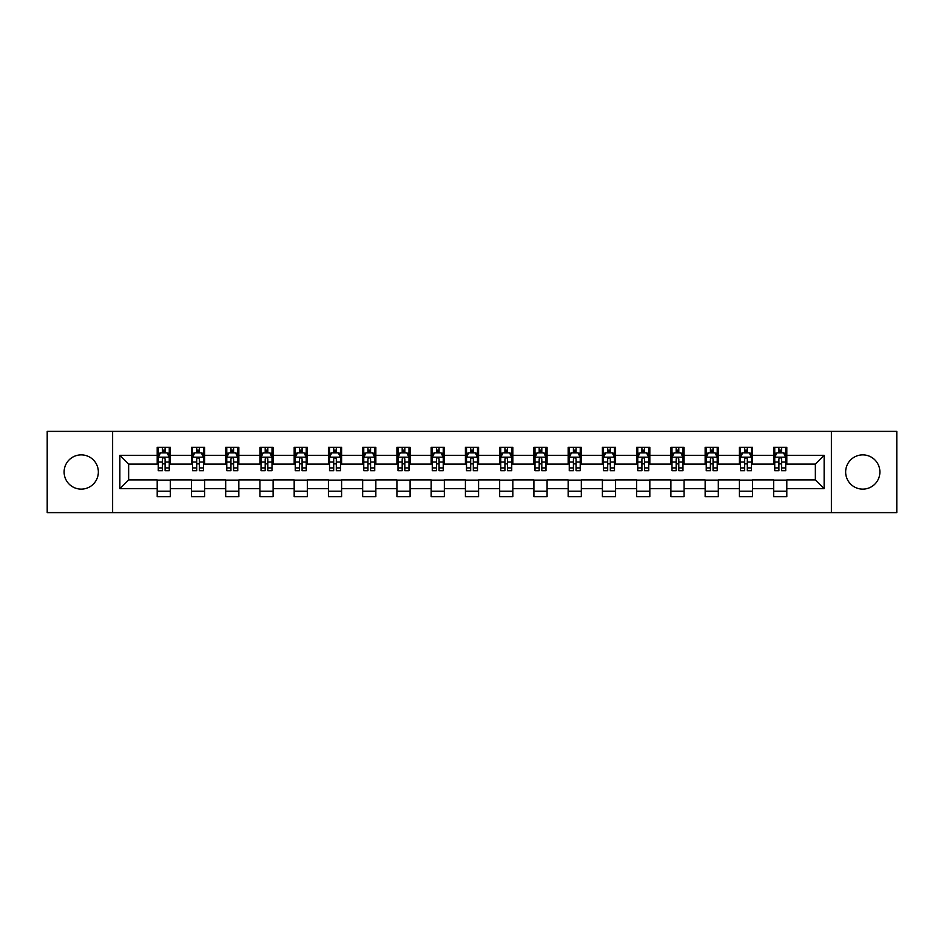 <?xml version="1.0" encoding="UTF-8"?>
<svg xmlns="http://www.w3.org/2000/svg" width="944" height="944" viewBox="0 0 944 944"><rect width="100%" height="100%" fill="white"/><g stroke="black" fill="none" stroke-linecap="round" stroke-linejoin="round"><path stroke-width="1.42" d="M862.769 454.878A17.122 17.122 0 0 0 845.647 472A17.122 17.122 0 0 0 862.769 489.122A17.122 17.122 0 0 0 879.891 472A17.122 17.122 0 0 0 862.769 454.878M81.231 454.878A17.122 17.122 0 0 0 64.109 472A17.122 17.122 0 0 0 81.231 489.122A17.122 17.122 0 0 0 98.353 472A17.122 17.122 0 0 0 81.231 454.878M831.381 512.616L896.8 512.616L896.8 431.384L831.381 431.384L831.381 512.616L112.619 512.616L112.619 431.384L47.2 431.384L47.2 512.616L112.619 512.616M831.381 431.384L112.619 431.384M786.812 455.315L786.812 447.303L773.643 447.303L773.643 455.315L752.569 455.315L752.569 447.303L739.388 447.303L739.388 455.315L718.313 455.315L718.313 447.303L705.144 447.303L705.144 455.315L684.07 455.315L684.07 447.303L670.901 447.303L670.901 455.315L649.826 455.315L649.826 447.303L636.645 447.303L636.645 455.315L615.571 455.315L615.571 447.303L602.402 447.303L602.402 455.315L581.327 455.315L581.327 447.303L568.158 447.303L568.158 455.315L547.083 455.315L547.083 447.303L533.915 447.303L533.915 455.315L512.828 455.315L512.828 447.303L499.659 447.303L499.659 455.315L478.584 455.315L478.584 447.303L465.416 447.303L465.416 455.315L444.341 455.315L444.341 447.303L431.172 447.303L431.172 455.315L410.085 455.315L410.085 447.303L396.917 447.303L396.917 455.315L375.842 455.315L375.842 447.303L362.673 447.303L362.673 455.315L341.598 455.315L341.598 447.303L328.429 447.303L328.429 455.315L307.355 455.315L307.355 447.303L294.174 447.303L294.174 455.315L273.099 455.315L273.099 447.303L259.93 447.303L259.93 455.315L238.856 455.315L238.856 447.303L225.687 447.303L225.687 455.315L204.612 455.315L204.612 447.303L191.431 447.303L191.431 455.315L170.357 455.315L170.357 447.303L157.188 447.303L157.188 455.315L119.864 455.315L119.864 488.685L128.644 479.906L157.188 479.906L157.188 496.697L170.357 496.697L170.357 479.906L191.431 479.906L191.431 496.697L204.612 496.697L204.612 479.906L225.687 479.906L225.687 496.697L238.856 496.697L238.856 479.906L259.93 479.906L259.93 496.697L273.099 496.697L273.099 479.906L294.174 479.906L294.174 496.697L307.355 496.697L307.355 479.906L328.429 479.906L328.429 496.697L341.598 496.697L341.598 479.906L362.673 479.906L362.673 496.697L375.842 496.697L375.842 479.906L396.917 479.906L396.917 496.697L410.085 496.697L410.085 479.906L431.172 479.906L431.172 496.697L444.341 496.697L444.341 479.906L465.416 479.906L465.416 496.697L478.584 496.697L478.584 479.906L499.659 479.906L499.659 496.697L512.828 496.697L512.828 479.906L533.915 479.906L533.915 496.697L547.083 496.697L547.083 479.906L568.158 479.906L568.158 496.697L581.327 496.697L581.327 479.906L602.402 479.906L602.402 496.697L615.571 496.697L615.571 479.906L636.645 479.906L636.645 496.697L649.826 496.697L649.826 479.906L670.901 479.906L670.901 496.697L684.07 496.697L684.07 479.906L705.144 479.906L705.144 496.697L718.313 496.697L718.313 479.906L739.388 479.906L739.388 496.697L752.569 496.697L752.569 479.906L773.643 479.906L773.643 496.697L786.812 496.697L786.812 479.906L815.356 479.906L815.356 464.094L786.812 464.094L786.812 455.315L824.136 455.315L824.136 488.685L786.812 488.685M773.643 488.685L752.569 488.685M739.388 488.685L718.313 488.685M705.144 488.685L684.07 488.685M670.901 488.685L649.826 488.685M636.645 488.685L615.571 488.685M602.402 488.685L581.327 488.685M568.158 488.685L547.083 488.685M533.915 488.685L512.828 488.685M499.659 488.685L478.584 488.685M465.416 488.685L444.341 488.685M431.172 488.685L410.085 488.685M396.917 488.685L375.842 488.685M362.673 488.685L341.598 488.685M328.429 488.685L307.355 488.685M294.174 488.685L273.099 488.685M259.93 488.685L238.856 488.685M225.687 488.685L204.612 488.685M191.431 488.685L170.357 488.685M157.188 488.685L119.864 488.685M773.643 455.315L773.643 464.094L752.569 464.094L752.569 455.315M739.388 455.315L739.388 464.094L718.313 464.094L718.313 455.315M705.144 455.315L705.144 464.094L684.07 464.094L684.07 455.315M670.901 455.315L670.901 464.094L649.826 464.094L649.826 455.315M636.645 455.315L636.645 464.094L615.571 464.094L615.571 455.315M602.402 455.315L602.402 464.094L581.327 464.094L581.327 455.315M568.158 455.315L568.158 464.094L547.083 464.094L547.083 455.315M533.915 455.315L533.915 464.094L512.828 464.094L512.828 455.315M499.659 455.315L499.659 464.094L478.584 464.094L478.584 455.315M465.416 455.315L465.416 464.094L444.341 464.094L444.341 455.315M431.172 455.315L431.172 464.094L410.085 464.094L410.085 455.315M396.917 455.315L396.917 464.094L375.842 464.094L375.842 455.315M362.673 455.315L362.673 464.094L341.598 464.094L341.598 455.315M328.429 455.315L328.429 464.094L307.355 464.094L307.355 455.315M294.174 455.315L294.174 464.094L273.099 464.094L273.099 455.315M259.93 455.315L259.93 464.094L238.856 464.094L238.856 455.315M225.687 455.315L225.687 464.094L204.612 464.094L204.612 455.315M191.431 455.315L191.431 464.094L170.357 464.094L170.357 455.315M157.188 455.315L157.188 464.094L128.644 464.094L119.864 455.315M128.644 464.094L128.644 479.906M824.136 488.685L815.356 479.906M815.356 464.094L824.136 455.315M157.188 452.79L158.285 452.79M162.451 452.79L165.094 452.79M169.259 452.79L170.357 452.79M157.188 463.882L158.285 463.882M162.451 463.882L165.094 463.882M169.259 463.882L170.357 463.882M157.188 480.118L170.357 480.118M157.188 491.21L170.357 491.21M191.431 480.118L204.612 480.118M191.431 491.21L204.612 491.21M191.431 452.79L192.529 452.79M196.706 452.79L199.337 452.79M203.515 452.79L204.612 452.79M191.431 463.882L192.529 463.882M196.706 463.882L199.337 463.882M203.515 463.882L204.612 463.882M225.687 480.118L238.856 480.118M225.687 491.21L238.856 491.21M225.687 452.79L226.784 452.79M230.95 452.79L233.581 452.79M237.758 452.79L238.856 452.79M225.687 463.882L226.784 463.882M230.95 463.882L233.581 463.882M237.758 463.882L238.856 463.882M259.93 480.118L273.099 480.118M259.93 491.21L273.099 491.21M259.93 452.79L261.028 452.79M265.193 452.79L267.836 452.79M272.002 452.79L273.099 452.79M259.93 463.882L261.028 463.882M265.193 463.882L267.836 463.882M272.002 463.882L273.099 463.882M294.174 480.118L307.355 480.118M294.174 491.21L307.355 491.21M294.174 452.79L295.271 452.79M299.449 452.79L302.08 452.79M306.245 452.79L307.355 452.79M294.174 463.882L295.271 463.882M299.449 463.882L302.08 463.882M306.245 463.882L307.355 463.882M328.429 480.118L341.598 480.118M328.429 491.21L341.598 491.21M328.429 452.79L329.527 452.79M333.692 452.79L336.324 452.79M340.501 452.79L341.598 452.79M328.429 463.882L329.527 463.882M333.692 463.882L336.324 463.882M340.501 463.882L341.598 463.882M362.673 480.118L375.842 480.118M362.673 491.21L375.842 491.21M362.673 452.79L363.77 452.79M367.936 452.79L370.579 452.79M374.744 452.79L375.842 452.79M362.673 463.882L363.77 463.882M367.936 463.882L370.579 463.882M374.744 463.882L375.842 463.882M396.917 480.118L410.085 480.118M396.917 491.21L410.085 491.21M396.917 452.79L398.014 452.79M402.191 452.79L404.823 452.79M408.988 452.79L410.085 452.79M396.917 463.882L398.014 463.882M402.191 463.882L404.823 463.882M408.988 463.882L410.085 463.882M431.172 480.118L444.341 480.118M431.172 491.21L444.341 491.21M431.172 452.79L432.269 452.79M436.435 452.79L439.066 452.79M443.243 452.79L444.341 452.79M431.172 463.882L432.269 463.882M436.435 463.882L439.066 463.882M443.243 463.882L444.341 463.882M465.416 480.118L478.584 480.118M465.416 491.21L478.584 491.21M465.416 452.79L466.513 452.79M470.678 452.79L473.322 452.79M477.487 452.79L478.584 452.79M465.416 463.882L466.513 463.882M470.678 463.882L473.322 463.882M477.487 463.882L478.584 463.882M499.659 480.118L512.828 480.118M499.659 491.21L512.828 491.21M499.659 452.79L500.757 452.79M504.934 452.79L507.565 452.79M511.731 452.79L512.828 452.79M499.659 463.882L500.757 463.882M504.934 463.882L507.565 463.882M511.731 463.882L512.828 463.882M533.915 480.118L547.083 480.118M533.915 491.21L547.083 491.21M533.915 452.79L535.012 452.79M539.177 452.79L541.809 452.79M545.986 452.79L547.083 452.79M533.915 463.882L535.012 463.882M539.177 463.882L541.809 463.882M545.986 463.882L547.083 463.882M568.158 480.118L581.327 480.118M568.158 491.21L581.327 491.21M568.158 452.79L569.256 452.79M573.421 452.79L576.064 452.79M580.23 452.79L581.327 452.79M568.158 463.882L569.256 463.882M573.421 463.882L576.064 463.882M580.23 463.882L581.327 463.882M602.402 480.118L615.571 480.118M602.402 491.21L615.571 491.21M602.402 452.79L603.499 452.79M607.676 452.79L610.308 452.79M614.473 452.79L615.571 452.79M602.402 463.882L603.499 463.882M607.676 463.882L610.308 463.882M614.473 463.882L615.571 463.882M636.645 480.118L649.826 480.118M636.645 491.21L649.826 491.21M636.645 452.79L637.755 452.79M641.92 452.79L644.551 452.79M648.729 452.79L649.826 452.79M636.645 463.882L637.755 463.882M641.92 463.882L644.551 463.882M648.729 463.882L649.826 463.882M670.901 480.118L684.07 480.118M670.901 491.21L684.07 491.21M670.901 452.79L671.998 452.79M676.164 452.79L678.807 452.79M682.972 452.79L684.07 452.79M670.901 463.882L671.998 463.882M676.164 463.882L678.807 463.882M682.972 463.882L684.07 463.882M705.144 480.118L718.313 480.118M705.144 491.21L718.313 491.21M705.144 452.79L706.242 452.79M710.419 452.79L713.05 452.79M717.216 452.79L718.313 452.79M705.144 463.882L706.242 463.882M710.419 463.882L713.05 463.882M717.216 463.882L718.313 463.882M739.388 480.118L752.569 480.118M739.388 491.21L752.569 491.21M739.388 452.79L740.485 452.79M744.663 452.79L747.294 452.79M751.471 452.79L752.569 452.79M739.388 463.882L740.485 463.882M744.663 463.882L747.294 463.882M751.471 463.882L752.569 463.882M773.643 480.118L786.812 480.118M773.643 491.21L786.812 491.21M773.643 452.79L774.741 452.79M778.906 452.79L781.549 452.79M785.715 452.79L786.812 452.79M773.643 463.882L774.741 463.882M778.906 463.882L781.549 463.882M785.715 463.882L786.812 463.882M165.094 450.158L162.451 450.158M169.259 467.929L165.094 467.929L165.094 470.678L169.259 470.678L169.259 457.285L167.064 452.896L160.48 452.896L158.285 457.285L158.285 470.678L162.451 470.678L162.451 467.929L158.285 467.929M158.285 457.285L158.285 447.303M169.259 457.285L169.259 447.303M162.451 452.896L162.451 447.303M165.094 447.303L165.094 452.896M165.094 467.929L165.094 458.937C164.209 457.25 163.336 457.25 162.451 458.937L162.451 467.929M199.337 450.158L196.706 450.158M203.515 467.929L199.337 467.929L199.337 470.678L203.515 470.678L203.515 457.285L201.308 452.896L194.724 452.896L192.529 457.285L192.529 470.678L196.706 470.678L196.706 467.929L192.529 467.929M192.529 457.285L192.529 447.303M203.515 457.285L203.515 447.303M196.706 452.896L196.706 447.303M199.337 447.303L199.337 452.896M199.337 467.929L199.337 458.937C198.464 457.25 197.579 457.25 196.706 458.937L196.706 467.929M233.581 450.158L230.95 450.158M237.758 467.929L233.581 467.929L233.581 470.678L237.758 470.678L237.758 457.285L235.563 452.896L228.979 452.896L226.784 457.285L226.784 470.678L230.95 470.678L230.95 467.929L226.784 467.929M226.784 457.285L226.784 447.303M237.758 457.285L237.758 447.303M230.95 452.896L230.95 447.303M233.581 447.303L233.581 452.896M233.581 467.929L233.581 458.937C232.708 457.25 231.835 457.25 230.95 458.937L230.95 467.929M267.836 450.158L265.193 450.158M272.002 467.929L267.836 467.929L267.836 470.678L272.002 470.678L272.002 457.285L269.807 452.896L263.223 452.896L261.028 457.285L261.028 470.678L265.193 470.678L265.193 467.929L261.028 467.929M261.028 457.285L261.028 447.303M272.002 457.285L272.002 447.303M265.193 452.896L265.193 447.303M267.836 447.303L267.836 452.896M267.836 467.929L267.836 458.937C266.951 457.25 266.078 457.25 265.193 458.937L265.193 467.929M302.08 450.158L299.449 450.158M306.245 467.929L302.08 467.929L302.08 470.678L306.245 470.678L306.245 457.285L304.051 452.896L297.466 452.896L295.271 457.285L295.271 470.678L299.449 470.678L299.449 467.929L295.271 467.929M295.271 457.285L295.271 447.303M306.245 457.285L306.245 447.303M299.449 452.896L299.449 447.303M302.08 447.303L302.08 452.896M302.08 467.929L302.08 458.937C301.207 457.25 300.322 457.25 299.449 458.937L299.449 467.929M336.324 450.158L333.692 450.158M340.501 467.929L336.324 467.929L336.324 470.678L340.501 470.678L340.501 457.285L338.306 452.896L331.722 452.896L329.527 457.285L329.527 470.678L333.692 470.678L333.692 467.929L329.527 467.929M329.527 457.285L329.527 447.303M340.501 457.285L340.501 447.303M333.692 452.896L333.692 447.303M336.324 447.303L336.324 452.896M336.324 467.929L336.324 458.937C335.45 457.25 334.577 457.25 333.692 458.937L333.692 467.929M370.579 450.158L367.936 450.158M374.744 467.929L370.579 467.929L370.579 470.678L374.744 470.678L374.744 457.285L372.55 452.896L365.965 452.896L363.77 457.285L363.77 470.678L367.936 470.678L367.936 467.929L363.77 467.929M363.77 457.285L363.77 447.303M374.744 457.285L374.744 447.303M367.936 452.896L367.936 447.303M370.579 447.303L370.579 452.896M370.579 467.929L370.579 458.937C369.694 457.25 368.821 457.25 367.936 458.937L367.936 467.929M404.823 450.158L402.191 450.158M408.988 467.929L404.823 467.929L404.823 470.678L408.988 470.678L408.988 457.285L406.793 452.896L400.209 452.896L398.014 457.285L398.014 470.678L402.191 470.678L402.191 467.929L398.014 467.929M398.014 457.285L398.014 447.303M408.988 457.285L408.988 447.303M402.191 452.896L402.191 447.303M404.823 447.303L404.823 452.896M404.823 467.929L404.823 458.937C403.949 457.25 403.064 457.25 402.191 458.937L402.191 467.929M439.066 450.158L436.435 450.158M443.243 467.929L439.066 467.929L439.066 470.678L443.243 470.678L443.243 457.285L441.049 452.896L434.464 452.896L432.269 457.285L432.269 470.678L436.435 470.678L436.435 467.929L432.269 467.929M432.269 457.285L432.269 447.303M443.243 457.285L443.243 447.303M436.435 452.896L436.435 447.303M439.066 447.303L439.066 452.896M439.066 467.929L439.066 458.937C438.193 457.25 437.32 457.25 436.435 458.937L436.435 467.929M473.322 450.158L470.678 450.158M477.487 467.929L473.322 467.929L473.322 470.678L477.487 470.678L477.487 457.285L475.292 452.896L468.708 452.896L466.513 457.285L466.513 470.678L470.678 470.678L470.678 467.929L466.513 467.929M466.513 457.285L466.513 447.303M477.487 457.285L477.487 447.303M470.678 452.896L470.678 447.303M473.322 447.303L473.322 452.896M473.322 467.929L473.322 458.937C472.437 457.25 471.563 457.25 470.678 458.937L470.678 467.929M507.565 450.158L504.934 450.158M511.731 467.929L507.565 467.929L507.565 470.678L511.731 470.678L511.731 457.285L509.536 452.896L502.951 452.896L500.757 457.285L500.757 470.678L504.934 470.678L504.934 467.929L500.757 467.929M500.757 457.285L500.757 447.303M511.731 457.285L511.731 447.303M504.934 452.896L504.934 447.303M507.565 447.303L507.565 452.896M507.565 467.929L507.565 458.937C506.692 457.25 505.807 457.25 504.934 458.937L504.934 467.929M541.809 450.158L539.177 450.158M545.986 467.929L541.809 467.929L541.809 470.678L545.986 470.678L545.986 457.285L543.791 452.896L537.207 452.896L535.012 457.285L535.012 470.678L539.177 470.678L539.177 467.929L535.012 467.929M535.012 457.285L535.012 447.303M545.986 457.285L545.986 447.303M539.177 452.896L539.177 447.303M541.809 447.303L541.809 452.896M541.809 467.929L541.809 458.937C540.936 457.25 540.062 457.25 539.177 458.937L539.177 467.929M576.064 450.158L573.421 450.158M580.23 467.929L576.064 467.929L576.064 470.678L580.23 470.678L580.23 457.285L578.035 452.896L571.45 452.896L569.256 457.285L569.256 470.678L573.421 470.678L573.421 467.929L569.256 467.929M569.256 457.285L569.256 447.303M580.23 457.285L580.23 447.303M573.421 452.896L573.421 447.303M576.064 447.303L576.064 452.896M576.064 467.929L576.064 458.937C575.179 457.25 574.306 457.25 573.421 458.937L573.421 467.929M610.308 450.158L607.676 450.158M614.473 467.929L610.308 467.929L610.308 470.678L614.473 470.678L614.473 457.285L612.278 452.896L605.694 452.896L603.499 457.285L603.499 470.678L607.676 470.678L607.676 467.929L603.499 467.929M603.499 457.285L603.499 447.303M614.473 457.285L614.473 447.303M607.676 452.896L607.676 447.303M610.308 447.303L610.308 452.896M610.308 467.929L610.308 458.937C609.435 457.25 608.55 457.25 607.676 458.937L607.676 467.929M644.551 450.158L641.92 450.158M648.729 467.929L644.551 467.929L644.551 470.678L648.729 470.678L648.729 457.285L646.534 452.896L639.949 452.896L637.755 457.285L637.755 470.678L641.92 470.678L641.92 467.929L637.755 467.929M637.755 457.285L637.755 447.303M648.729 457.285L648.729 447.303M641.92 452.896L641.92 447.303M644.551 447.303L644.551 452.896M644.551 467.929L644.551 458.937C643.678 457.25 642.805 457.25 641.92 458.937L641.92 467.929M678.807 450.158L676.164 450.158M682.972 467.929L678.807 467.929L678.807 470.678L682.972 470.678L682.972 457.285L680.777 452.896L674.193 452.896L671.998 457.285L671.998 470.678L676.164 470.678L676.164 467.929L671.998 467.929M671.998 457.285L671.998 447.303M682.972 457.285L682.972 447.303M676.164 452.896L676.164 447.303M678.807 447.303L678.807 452.896M678.807 467.929L678.807 458.937C677.922 457.25 677.049 457.25 676.164 458.937L676.164 467.929M713.05 450.158L710.419 450.158M717.216 467.929L713.05 467.929L713.05 470.678L717.216 470.678L717.216 457.285L715.021 452.896L708.437 452.896L706.242 457.285L706.242 470.678L710.419 470.678L710.419 467.929L706.242 467.929M706.242 457.285L706.242 447.303M717.216 457.285L717.216 447.303M710.419 452.896L710.419 447.303M713.05 447.303L713.05 452.896M713.05 467.929L713.05 458.937C712.177 457.25 711.292 457.25 710.419 458.937L710.419 467.929M747.294 450.158L744.663 450.158M751.471 467.929L747.294 467.929L747.294 470.678L751.471 470.678L751.471 457.285L749.276 452.896L742.692 452.896L740.485 457.285L740.485 470.678L744.663 470.678L744.663 467.929L740.485 467.929M740.485 457.285L740.485 447.303M751.471 457.285L751.471 447.303M744.663 452.896L744.663 447.303M747.294 447.303L747.294 452.896M747.294 467.929L747.294 458.937C746.421 457.25 745.536 457.25 744.663 458.937L744.663 467.929M781.549 450.158L778.906 450.158M785.715 467.929L781.549 467.929L781.549 470.678L785.715 470.678L785.715 457.285L783.52 452.896L776.936 452.896L774.741 457.285L774.741 470.678L778.906 470.678L778.906 467.929L774.741 467.929M774.741 457.285L774.741 447.303M785.715 457.285L785.715 447.303M778.906 452.896L778.906 447.303M781.549 447.303L781.549 452.896M781.549 467.929L781.549 458.937C780.664 457.25 779.791 457.25 778.906 458.937L778.906 467.929M169.212 457.179L158.344 457.179M158.285 453.167L160.35 453.167M167.194 453.167L169.259 453.167M162.451 462.041L158.285 462.041M169.259 462.041L165.094 462.041M165.094 451.551L162.451 451.551M203.456 457.179L192.588 457.179M192.529 453.167L194.594 453.167M201.45 453.167L203.515 453.167M196.706 462.041L192.529 462.041M203.515 462.041L199.337 462.041M199.337 451.551L196.706 451.551M237.699 457.179L226.831 457.179M226.784 453.167L228.837 453.167M235.693 453.167L237.758 453.167M230.95 462.041L226.784 462.041M237.758 462.041L233.581 462.041M233.581 451.551L230.95 451.551M271.955 457.179L261.087 457.179M261.028 453.167L263.093 453.167M269.937 453.167L272.002 453.167M265.193 462.041L261.028 462.041M272.002 462.041L267.836 462.041M267.836 451.551L265.193 451.551M306.198 457.179L295.33 457.179M295.271 453.167L297.336 453.167M304.192 453.167L306.245 453.167M299.449 462.041L295.271 462.041M306.245 462.041L302.08 462.041M302.08 451.551L299.449 451.551M340.442 457.179L329.574 457.179M329.527 453.167L331.58 453.167M338.436 453.167L340.501 453.167M333.692 462.041L329.527 462.041M340.501 462.041L336.324 462.041M336.324 451.551L333.692 451.551M374.685 457.179L363.829 457.179M363.77 453.167L365.835 453.167M372.679 453.167L374.744 453.167M367.936 462.041L363.77 462.041M374.744 462.041L370.579 462.041M370.579 451.551L367.936 451.551M408.941 457.179L398.073 457.179M398.014 453.167L400.079 453.167M406.935 453.167L408.988 453.167M402.191 462.041L398.014 462.041M408.988 462.041L404.823 462.041M404.823 451.551L402.191 451.551M443.184 457.179L432.317 457.179M432.269 453.167L434.323 453.167M441.178 453.167L443.243 453.167M436.435 462.041L432.269 462.041M443.243 462.041L439.066 462.041M439.066 451.551L436.435 451.551M477.428 457.179L466.572 457.179M466.513 453.167L468.578 453.167M475.422 453.167L477.487 453.167M470.678 462.041L466.513 462.041M477.487 462.041L473.322 462.041M473.322 451.551L470.678 451.551M511.683 457.179L500.816 457.179M500.757 453.167L502.822 453.167M509.677 453.167L511.731 453.167M504.934 462.041L500.757 462.041M511.731 462.041L507.565 462.041M507.565 451.551L504.934 451.551M545.927 457.179L535.059 457.179M535.012 453.167L537.065 453.167M543.921 453.167L545.986 453.167M539.177 462.041L535.012 462.041M545.986 462.041L541.809 462.041M541.809 451.551L539.177 451.551M580.171 457.179L569.315 457.179M569.256 453.167L571.321 453.167M578.165 453.167L580.23 453.167M573.421 462.041L569.256 462.041M580.23 462.041L576.064 462.041M576.064 451.551L573.421 451.551M614.426 457.179L603.558 457.179M603.499 453.167L605.564 453.167M612.42 453.167L614.473 453.167M607.676 462.041L603.499 462.041M614.473 462.041L610.308 462.041M610.308 451.551L607.676 451.551M648.67 457.179L637.802 457.179M637.755 453.167L639.808 453.167M646.664 453.167L648.729 453.167M641.92 462.041L637.755 462.041M648.729 462.041L644.551 462.041M644.551 451.551L641.92 451.551M682.913 457.179L672.045 457.179M671.998 453.167L674.063 453.167M680.907 453.167L682.972 453.167M676.164 462.041L671.998 462.041M682.972 462.041L678.807 462.041M678.807 451.551L676.164 451.551M717.169 457.179L706.301 457.179M706.242 453.167L708.307 453.167M715.163 453.167L717.216 453.167M710.419 462.041L706.242 462.041M717.216 462.041L713.05 462.041M713.05 451.551L710.419 451.551M751.412 457.179L740.544 457.179M740.485 453.167L742.55 453.167M749.406 453.167L751.471 453.167M744.663 462.041L740.485 462.041M751.471 462.041L747.294 462.041M747.294 451.551L744.663 451.551M785.656 457.179L774.788 457.179M774.741 453.167L776.806 453.167M783.65 453.167L785.715 453.167M778.906 462.041L774.741 462.041M785.715 462.041L781.549 462.041M781.549 451.551L778.906 451.551"/></g></svg>
